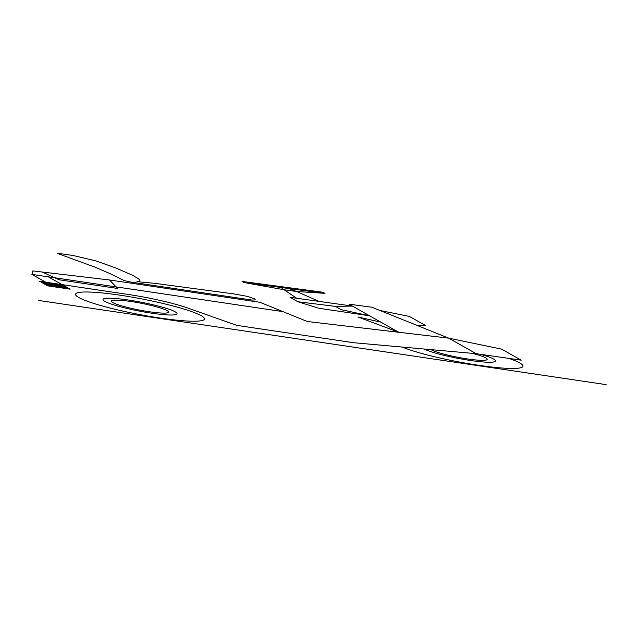 <?xml version="1.0" encoding="UTF-8"?>
<svg xmlns="http://www.w3.org/2000/svg" width="638" height="638" viewBox="0 0 638 638"><rect width="100%" height="100%" fill="white"/><g stroke="black" fill="none" stroke-linecap="round" stroke-linejoin="round"><path stroke-width="0.96" d="M296.694 298.249L284.141 289.764L296.566 291.486L288.91 288.528L324.814 293.336L296.566 291.486L319.136 301.407L290.019 297.308L297.89 301.75L335.444 306.384L352.407 306.088L319.136 301.407M335.444 306.384L341.354 309.725L369.561 315.778L349.034 304.182L371.906 307.229L416.494 325.189L425.458 325.476L409.421 316.424L380.208 310.57M380.806 322.134L357.974 316.99L398.758 332.27L369.561 315.778L318.753 308.242L297.89 301.75M322.349 292.172L242.161 281.446M280.943 287.459L284.141 289.764L243.78 282.482L288.91 288.528M282.985 311.639L259.945 302.292L134.004 283.607L109.521 279.978L32.841 270.919L31.9 274.388L282.985 311.639L307.317 321.52L448.642 338.14L476.179 353.683L521.198 360.175L501.651 349.146L448.642 338.14L416.494 325.189M243.788 282.49L242.057 281.382M322.134 292.108L325.005 293.344M476.179 353.683L353.771 342.734L236.857 325.396L190.347 308.944A55.586 6.675 -169.1 0 0 127.68 294.373L62.165 284.652L70.172 289.173L47.371 285.8L46.383 285.242L47.994 285.481L47.252 285.058L44.652 284.261L46.263 284.5L45.521 284.077L43.91 283.838L42.921 283.288L44.532 283.527L43.791 283.105L41.191 282.307L42.802 282.546L42.06 282.124L39.452 281.326L62.277 284.715L63.242 285.258L46.869 282.841L64.007 285.688L64.972 286.239L48.6 283.814L66.703 287.22L50.33 284.795L68.441 288.193L52.81 286.191L69.199 288.623M31.9 274.388L45.776 282.219L62.165 284.652L48.289 276.82M109.521 279.978L117.591 288.448L59.159 279.779L42.196 272.019M43.583 282.347L47.619 283.264L43.583 282.347M131.452 282.171L124.314 280.656L110.422 273.79L94.855 267.091L57.245 253.374L62.149 253.916L73.075 255.487L96.019 260.926L115.382 267.816L132.289 275.137L138.286 278.662L140.057 280.082L139.714 280.864L136.923 281.645L154.986 283.36L233.468 293.847L247.289 296.351L254.857 298.959L255.296 299.9L252.169 300.083L131.452 282.171L134.004 283.607M606.1 384.626L38.655 300.458M251.292 301.008L248.74 299.565M243.501 299.852L240.949 298.409M141.796 284.763L139.371 283.392M508.925 358.404A65.602 7.879 -169.1 0 1 494.418 367.321A65.602 7.879 -169.1 0 1 402.235 347.072M480.51 354.305A37.69 4.53 -169.1 0 1 481.164 361.794A37.69 4.53 -169.1 0 1 424.15 349.034M472.319 353.34A29.165 3.501 -169.1 0 1 476.522 360.039A29.165 3.501 -169.1 0 1 431.073 349.648M114.537 298.432A37.69 4.53 -169.1 0 1 176.008 312.357A37.69 4.53 -169.1 0 1 129.474 309.031A37.69 4.53 -169.1 0 1 114.537 298.432M111.73 300.673A29.165 3.501 -169.1 0 1 158.12 307.277A29.165 3.501 -169.1 0 1 150.169 311.87A29.165 3.501 -169.1 0 1 111.73 300.673M79.032 292.443A65.602 7.879 -169.1 0 1 188.537 310.531A65.602 7.879 -169.1 0 1 152.442 316.839A65.602 7.879 -169.1 0 1 79.032 292.443M50.33 284.795L47.045 284.309L50.33 284.795M52.069 285.768L48.775 285.282L52.069 285.768M47.045 284.309L45.521 284.077L47.045 284.309M48.775 285.282L47.252 285.058L48.775 285.282M48.6 283.814L45.314 283.328L48.6 283.814M45.314 283.328L43.791 283.105L45.314 283.328"/></g></svg>
